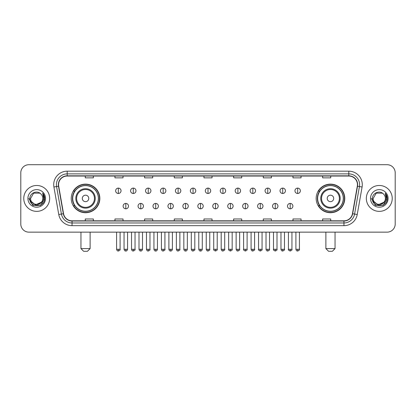 <?xml version="1.0" encoding="UTF-8"?>
<svg xmlns="http://www.w3.org/2000/svg" width="416" height="416" viewBox="0 0 416 416"><rect width="100%" height="100%" fill="white"/><g stroke="black" fill="none" stroke-linecap="round" stroke-linejoin="round"><path stroke-width="0.62" d="M316.165 198.427A14.295 14.295 0 0 0 330.46 212.722A14.295 14.295 0 0 0 344.76 198.427A14.295 14.295 0 0 0 330.46 184.127A14.295 14.295 0 0 0 316.165 198.427M71.24 198.427A14.295 14.295 0 0 0 85.54 212.722A14.295 14.295 0 0 0 99.835 198.427A14.295 14.295 0 0 0 85.54 184.127A14.295 14.295 0 0 0 71.24 198.427M74.672 205.707A13.083 13.083 0 0 1 74.672 191.142M319.592 205.707A13.083 13.083 0 0 1 319.592 191.142M20.8 172.801L20.8 224.047A8.091 8.091 0 0 0 28.891 232.144L387.109 232.144A8.091 8.091 0 0 0 395.2 224.047L395.2 172.801A8.091 8.091 0 0 0 387.109 164.705L28.891 164.705A8.091 8.091 0 0 0 20.8 172.801L20.8 224.047M23.769 198.427A12.948 12.948 0 0 0 36.717 211.37A12.948 12.948 0 0 0 49.66 198.427A12.948 12.948 0 0 0 36.717 185.479A12.948 12.948 0 0 0 23.769 198.427A12.948 12.948 0 0 0 36.717 211.37A12.948 12.948 0 0 0 49.66 198.427A12.948 12.948 0 0 0 36.717 185.479A12.948 12.948 0 0 0 23.769 198.427M366.34 198.427A12.948 12.948 0 0 0 379.283 211.37A12.948 12.948 0 0 0 392.231 198.427A12.948 12.948 0 0 0 379.283 185.479A12.948 12.948 0 0 0 366.34 198.427A12.948 12.948 0 0 0 379.283 211.37A12.948 12.948 0 0 0 392.231 198.427A12.948 12.948 0 0 0 379.283 185.479A12.948 12.948 0 0 0 366.34 198.427M58.562 184.668A8.632 8.632 0 0 1 67.194 176.036L348.806 176.036A8.632 8.632 0 0 1 357.308 186.165L352.456 213.678A8.632 8.632 0 0 1 343.954 220.813L72.046 220.813A8.632 8.632 0 0 1 63.544 213.678L58.692 186.165A8.632 8.632 0 0 1 58.562 184.668M58.349 184.668A8.845 8.845 0 0 0 58.484 186.202L63.336 213.715A8.845 8.845 0 0 0 72.046 221.026L343.954 221.026A8.845 8.845 0 0 0 352.664 213.715L357.516 186.202A8.845 8.845 0 0 0 348.806 175.822L67.194 175.822A8.845 8.845 0 0 0 58.349 184.668M53.914 187.008A13.489 13.489 0 0 1 67.194 171.179L348.806 171.179A13.489 13.489 0 0 1 362.086 187.008L357.235 214.521A13.489 13.489 0 0 1 343.954 225.67L72.046 225.67A13.489 13.489 0 0 1 58.765 214.521L53.914 187.008L56.571 186.54A10.79 10.79 0 0 1 67.194 173.878L348.806 173.878A10.79 10.79 0 0 1 359.429 186.54L354.578 214.053A10.79 10.79 0 0 1 343.954 222.971L72.046 222.971A10.79 10.79 0 0 1 61.422 214.053L56.571 186.54A10.79 10.79 0 0 1 56.404 184.668M387.109 164.705L28.891 164.705M28.891 232.144L387.109 232.144M395.2 224.047L395.2 172.801M352.664 213.715L354.578 214.053L359.429 186.54L362.086 187.008M203.954 176.036L203.954 177.861L212.046 177.861L212.046 176.036M174.283 176.036L174.283 177.861L182.374 177.861L182.374 176.036M144.612 176.036L144.612 177.861L152.703 177.861L152.703 176.036M114.941 176.036L114.941 177.861L123.032 177.861L123.032 176.036M85.27 176.036L85.27 177.861L93.361 177.861L93.361 176.036M233.626 176.036L233.626 177.861L241.717 177.861L241.717 176.036M263.297 176.036L263.297 177.861L271.388 177.861L271.388 176.036M292.968 176.036L292.968 177.861L301.059 177.861L301.059 176.036M322.639 176.036L322.639 177.861L330.73 177.861L330.73 176.036M212.046 220.813L212.046 218.988L203.954 218.988L203.954 220.813M182.374 220.813L182.374 218.988L174.283 218.988L174.283 220.813M152.703 220.813L152.703 218.988L144.612 218.988L144.612 220.813M123.032 220.813L123.032 218.988L114.941 218.988L114.941 220.813M93.361 220.813L93.361 218.988L85.27 218.988L85.27 220.813M241.717 220.813L241.717 218.988L233.626 218.988L233.626 220.813M271.388 220.813L271.388 218.988L263.297 218.988L263.297 220.813M301.059 220.813L301.059 218.988L292.968 218.988L292.968 220.813M330.73 220.813L330.73 218.988L322.639 218.988L322.639 220.813M41.387 202.342C38.152 206.716 30.3 203.918 30.618 198.427C30.243 206.289 43.186 206.289 42.812 198.427C43.186 206.289 30.243 206.289 30.618 198.427L33.665 193.144L39.764 193.144L40.711 193.82C36.967 189.899 29.765 193.128 29.832 198.427C29.146 207.834 44.403 208.083 44.652 198.879L44.663 198.427C44.642 196.425 43.976 194.667 42.671 193.154L43.722 198.427L41.387 202.342A6.094 6.094 0 0 0 42.812 198.427C43.186 206.289 30.243 206.289 30.618 198.427L33.665 193.144M42.812 198.427A6.094 6.094 0 0 0 40.711 193.82M41.777 202.015L35.417 204.901L30.02 200.403M27.919 198.427A8.793 8.793 0 0 0 36.717 207.22A8.793 8.793 0 0 0 45.51 198.427A8.793 8.793 0 0 0 36.717 189.628A8.793 8.793 0 0 0 27.919 198.427M42.671 193.154L44.663 198.656L44.294 196.014L44.663 198.656L44.294 196.014L44.663 198.656L42.728 193.222L44.663 198.656L42.728 193.222L44.663 198.427L40.69 205.312L32.739 205.312L28.766 198.427M42.728 193.222L44.663 198.661M87.428 251.295L83.647 251.295L80.954 248.596L90.121 248.596L87.428 251.295M88.774 198.427A3.234 3.234 0 0 0 85.54 195.187A3.234 3.234 0 0 0 82.3 198.427A3.234 3.234 0 0 0 85.54 201.661A3.234 3.234 0 0 0 88.774 198.427M95.248 198.427A9.708 9.708 0 0 0 85.54 188.713A9.708 9.708 0 0 0 75.826 198.427A9.708 9.708 0 0 0 85.54 208.135A9.708 9.708 0 0 0 95.248 198.427A9.708 9.708 0 0 1 85.54 208.135A9.708 9.708 0 0 1 75.826 198.427M98.353 198.427A12.813 12.813 0 0 0 85.54 185.614A12.813 12.813 0 0 0 72.727 198.427A12.813 12.813 0 0 0 85.54 211.234A12.813 12.813 0 0 0 98.353 198.427M99.564 198.427A14.024 14.024 0 0 1 73.549 205.707L74.849 205.707A12.932 12.932 0 0 0 94.094 208.12A12.932 12.932 0 0 0 94.094 188.729A12.932 12.932 0 0 0 74.849 191.142L73.549 191.142A14.024 14.024 0 0 1 99.564 198.427M332.353 251.295L328.572 251.295L325.879 248.596L335.046 248.596L332.353 251.295M333.7 198.427A3.234 3.234 0 0 0 330.46 195.187A3.234 3.234 0 0 0 327.226 198.427A3.234 3.234 0 0 0 330.46 201.661A3.234 3.234 0 0 0 333.7 198.427M340.174 198.427A9.708 9.708 0 0 0 330.46 188.713A9.708 9.708 0 0 0 320.752 198.427A9.708 9.708 0 0 0 330.46 208.135A9.708 9.708 0 0 0 340.174 198.427A9.708 9.708 0 0 1 330.46 208.135A9.708 9.708 0 0 1 320.752 198.427M343.273 198.427A12.813 12.813 0 0 0 330.46 185.614A12.813 12.813 0 0 0 317.647 198.427A12.813 12.813 0 0 0 330.46 211.234A12.813 12.813 0 0 0 343.273 198.427M344.49 198.427A14.024 14.024 0 0 1 318.474 205.707L319.774 205.707A12.932 12.932 0 0 0 339.019 208.12A12.932 12.932 0 0 0 339.019 188.729A12.932 12.932 0 0 0 319.774 191.142L318.474 191.142A14.024 14.024 0 0 1 344.49 198.427M118.336 188.094A2.699 2.699 0 0 0 115.643 190.788A2.699 2.699 0 0 0 118.336 193.487A2.699 2.699 0 0 0 121.035 190.788A2.699 2.699 0 0 0 118.336 188.094L118.336 193.487A2.699 2.699 0 0 0 121.035 190.788A2.699 2.699 0 0 0 118.336 188.094M133.281 188.094A2.699 2.699 0 0 0 130.582 190.788A2.699 2.699 0 0 0 133.281 193.487A2.699 2.699 0 0 0 135.98 190.788A2.699 2.699 0 0 0 133.281 188.094L133.281 193.487A2.699 2.699 0 0 0 135.98 190.788A2.699 2.699 0 0 0 133.281 188.094M148.226 188.094A2.699 2.699 0 0 0 145.527 190.788A2.699 2.699 0 0 0 148.226 193.487A2.699 2.699 0 0 0 150.925 190.788A2.699 2.699 0 0 0 148.226 188.094L148.226 193.487A2.699 2.699 0 0 0 150.925 190.788A2.699 2.699 0 0 0 148.226 188.094M163.171 188.094A2.699 2.699 0 0 0 160.472 190.788A2.699 2.699 0 0 0 163.171 193.487A2.699 2.699 0 0 0 165.864 190.788A2.699 2.699 0 0 0 163.171 188.094L163.171 193.487A2.699 2.699 0 0 0 165.864 190.788A2.699 2.699 0 0 0 163.171 188.094M178.11 188.094A2.699 2.699 0 0 0 175.417 190.788A2.699 2.699 0 0 0 178.11 193.487A2.699 2.699 0 0 0 180.809 190.788A2.699 2.699 0 0 0 178.11 188.094L178.11 193.487A2.699 2.699 0 0 0 180.809 190.788A2.699 2.699 0 0 0 178.11 188.094M193.055 188.094A2.699 2.699 0 0 0 190.356 190.788A2.699 2.699 0 0 0 193.055 193.487A2.699 2.699 0 0 0 195.754 190.788A2.699 2.699 0 0 0 193.055 188.094L193.055 193.487A2.699 2.699 0 0 0 195.754 190.788A2.699 2.699 0 0 0 193.055 188.094M208 188.094A2.699 2.699 0 0 0 205.301 190.788A2.699 2.699 0 0 0 208 193.487A2.699 2.699 0 0 0 210.699 190.788A2.699 2.699 0 0 0 208 188.094L208 193.487A2.699 2.699 0 0 0 210.699 190.788A2.699 2.699 0 0 0 208 188.094M222.945 188.094A2.699 2.699 0 0 0 220.246 190.788A2.699 2.699 0 0 0 222.945 193.487A2.699 2.699 0 0 0 225.644 190.788A2.699 2.699 0 0 0 222.945 188.094L222.945 193.487A2.699 2.699 0 0 0 225.644 190.788A2.699 2.699 0 0 0 222.945 188.094M237.89 188.094A2.699 2.699 0 0 0 235.191 190.788A2.699 2.699 0 0 0 237.89 193.487A2.699 2.699 0 0 0 240.583 190.788A2.699 2.699 0 0 0 237.89 188.094L237.89 193.487A2.699 2.699 0 0 0 240.583 190.788A2.699 2.699 0 0 0 237.89 188.094M252.829 188.094A2.699 2.699 0 0 0 250.136 190.788A2.699 2.699 0 0 0 252.829 193.487A2.699 2.699 0 0 0 255.528 190.788A2.699 2.699 0 0 0 252.829 188.094L252.829 193.487A2.699 2.699 0 0 0 255.528 190.788A2.699 2.699 0 0 0 252.829 188.094M267.774 188.094A2.699 2.699 0 0 0 265.075 190.788A2.699 2.699 0 0 0 267.774 193.487A2.699 2.699 0 0 0 270.473 190.788A2.699 2.699 0 0 0 267.774 188.094L267.774 193.487A2.699 2.699 0 0 0 270.473 190.788A2.699 2.699 0 0 0 267.774 188.094M282.719 188.094A2.699 2.699 0 0 0 280.02 190.788A2.699 2.699 0 0 0 282.719 193.487A2.699 2.699 0 0 0 285.418 190.788A2.699 2.699 0 0 0 282.719 188.094L282.719 193.487A2.699 2.699 0 0 0 285.418 190.788A2.699 2.699 0 0 0 282.719 188.094M297.664 188.094A2.699 2.699 0 0 0 294.965 190.788A2.699 2.699 0 0 0 297.664 193.487A2.699 2.699 0 0 0 300.357 190.788A2.699 2.699 0 0 0 297.664 188.094L297.664 193.487A2.699 2.699 0 0 0 300.357 190.788A2.699 2.699 0 0 0 297.664 188.094M125.809 203.414A2.699 2.699 0 0 0 123.115 206.112A2.699 2.699 0 0 0 125.809 208.811A2.699 2.699 0 0 0 128.508 206.112A2.699 2.699 0 0 0 125.809 203.414L125.809 208.811A2.699 2.699 0 0 0 128.508 206.112A2.699 2.699 0 0 0 125.809 203.414M140.754 203.414A2.699 2.699 0 0 0 138.055 206.112A2.699 2.699 0 0 0 140.754 208.811A2.699 2.699 0 0 0 143.452 206.112A2.699 2.699 0 0 0 140.754 203.414L140.754 208.811A2.699 2.699 0 0 0 143.452 206.112A2.699 2.699 0 0 0 140.754 203.414M155.698 203.414A2.699 2.699 0 0 0 153 206.112A2.699 2.699 0 0 0 155.698 208.811A2.699 2.699 0 0 0 158.397 206.112A2.699 2.699 0 0 0 155.698 203.414L155.698 208.811A2.699 2.699 0 0 0 158.397 206.112A2.699 2.699 0 0 0 155.698 203.414M170.643 203.414A2.699 2.699 0 0 0 167.944 206.112A2.699 2.699 0 0 0 170.643 208.811A2.699 2.699 0 0 0 173.337 206.112A2.699 2.699 0 0 0 170.643 203.414L170.643 208.811A2.699 2.699 0 0 0 173.337 206.112A2.699 2.699 0 0 0 170.643 203.414M185.583 203.414A2.699 2.699 0 0 0 182.889 206.112A2.699 2.699 0 0 0 185.583 208.811A2.699 2.699 0 0 0 188.282 206.112A2.699 2.699 0 0 0 185.583 203.414L185.583 208.811A2.699 2.699 0 0 0 188.282 206.112A2.699 2.699 0 0 0 185.583 203.414M200.528 203.414A2.699 2.699 0 0 0 197.829 206.112A2.699 2.699 0 0 0 200.528 208.811A2.699 2.699 0 0 0 203.226 206.112A2.699 2.699 0 0 0 200.528 203.414L200.528 208.811A2.699 2.699 0 0 0 203.226 206.112A2.699 2.699 0 0 0 200.528 203.414M215.472 203.414A2.699 2.699 0 0 0 212.774 206.112A2.699 2.699 0 0 0 215.472 208.811A2.699 2.699 0 0 0 218.171 206.112A2.699 2.699 0 0 0 215.472 203.414L215.472 208.811A2.699 2.699 0 0 0 218.171 206.112A2.699 2.699 0 0 0 215.472 203.414M230.417 203.414A2.699 2.699 0 0 0 227.718 206.112A2.699 2.699 0 0 0 230.417 208.811A2.699 2.699 0 0 0 233.111 206.112A2.699 2.699 0 0 0 230.417 203.414L230.417 208.811A2.699 2.699 0 0 0 233.111 206.112A2.699 2.699 0 0 0 230.417 203.414M245.357 203.414A2.699 2.699 0 0 0 242.663 206.112A2.699 2.699 0 0 0 245.357 208.811A2.699 2.699 0 0 0 248.056 206.112A2.699 2.699 0 0 0 245.357 203.414L245.357 208.811A2.699 2.699 0 0 0 248.056 206.112A2.699 2.699 0 0 0 245.357 203.414M260.302 203.414A2.699 2.699 0 0 0 257.603 206.112A2.699 2.699 0 0 0 260.302 208.811A2.699 2.699 0 0 0 263 206.112A2.699 2.699 0 0 0 260.302 203.414L260.302 208.811A2.699 2.699 0 0 0 263 206.112A2.699 2.699 0 0 0 260.302 203.414M275.246 203.414A2.699 2.699 0 0 0 272.548 206.112A2.699 2.699 0 0 0 275.246 208.811A2.699 2.699 0 0 0 277.945 206.112A2.699 2.699 0 0 0 275.246 203.414L275.246 208.811A2.699 2.699 0 0 0 277.945 206.112A2.699 2.699 0 0 0 275.246 203.414M290.191 203.414A2.699 2.699 0 0 0 287.492 206.112A2.699 2.699 0 0 0 290.191 208.811A2.699 2.699 0 0 0 292.885 206.112A2.699 2.699 0 0 0 290.191 203.414L290.191 208.811A2.699 2.699 0 0 0 292.885 206.112A2.699 2.699 0 0 0 290.191 203.414M385.382 198.427C385.757 206.289 372.814 206.289 373.188 198.427L376.236 193.144L382.335 193.144L383.276 193.82C379.538 189.899 372.336 193.128 372.403 198.427C371.717 207.834 386.974 208.083 387.223 198.879L387.234 198.427C387.213 196.425 386.547 194.667 385.242 193.154L386.292 198.427L383.958 202.342A6.094 6.094 0 0 0 385.382 198.427C385.757 206.289 372.814 206.289 373.188 198.427C372.814 206.289 385.757 206.289 385.382 198.427A6.094 6.094 0 0 0 383.276 193.82M383.958 202.342C380.723 206.716 372.871 203.918 373.188 198.427M384.348 202.015L377.988 204.901L372.59 200.403M370.49 198.427A8.793 8.793 0 0 0 379.283 207.22A8.793 8.793 0 0 0 388.081 198.427A8.793 8.793 0 0 0 379.283 189.628A8.793 8.793 0 0 0 370.49 198.427M385.242 193.154L387.234 198.656L386.864 196.014L387.234 198.656L386.864 196.014L387.234 198.656L385.299 193.222L387.234 198.656L385.299 193.222L387.234 198.427L383.261 205.312L375.31 205.312L371.337 198.427M385.299 193.222L387.234 198.661M348.806 171.179L348.806 175.822M56.571 186.54L58.484 186.202M72.046 225.67L72.046 221.026M343.954 221.026L343.954 225.67M58.765 214.521L63.336 213.715M357.516 186.202L359.429 186.54M67.194 171.179L67.194 175.822M354.578 214.053L357.235 214.521M94.458 198.427A8.923 8.923 0 0 0 85.54 189.504A8.923 8.923 0 0 0 76.617 198.427A8.923 8.923 0 0 0 85.54 207.345A8.923 8.923 0 0 0 94.458 198.427M339.383 198.427A8.923 8.923 0 0 0 330.46 189.504A8.923 8.923 0 0 0 321.542 198.427A8.923 8.923 0 0 0 330.46 207.345A8.923 8.923 0 0 0 339.383 198.427M118.336 249.272L116.584 249.272C116.891 250.52 117.473 251.103 118.336 251.025L118.336 249.272L120.094 249.272L120.094 232.144M133.281 249.272L131.529 249.272C131.836 250.52 132.418 251.103 133.281 251.025L133.281 249.272L135.034 249.272L135.034 232.144M148.226 249.272L146.474 249.272C146.78 250.52 147.363 251.103 148.226 251.025L148.226 249.272L149.978 249.272L149.978 232.144M163.171 249.272L161.413 249.272C161.72 250.52 162.308 251.103 163.171 251.025L163.171 249.272L164.923 249.272L164.923 232.144M178.11 249.272L176.358 249.272C176.665 250.52 177.252 251.103 178.11 251.025L178.11 249.272L179.868 249.272L179.868 232.144M193.055 249.272L191.303 249.272C191.61 250.52 192.192 251.103 193.055 251.025L193.055 249.272L194.808 249.272L194.808 232.144M208 249.272L206.248 249.272C206.554 250.52 207.137 251.103 208 251.025L208 249.272L209.752 249.272L209.752 232.144M222.945 249.272L221.192 249.272C221.494 250.52 222.082 251.103 222.945 251.025L222.945 249.272L224.697 249.272L224.697 232.144M237.89 249.272L236.132 249.272C236.439 250.52 237.026 251.103 237.89 251.025L237.89 249.272L239.642 249.272L239.642 232.144M252.829 249.272L251.077 249.272C251.384 250.52 251.966 251.103 252.829 251.025L252.829 249.272L254.587 249.272L254.587 232.144M267.774 249.272L266.022 249.272C266.328 250.52 266.911 251.103 267.774 251.025L267.774 249.272L269.526 249.272L269.526 232.144M282.719 249.272L280.966 249.272C281.273 250.52 281.856 251.103 282.719 251.025L282.719 249.272L284.471 249.272L284.471 232.144M297.664 249.272L295.906 249.272C296.213 250.52 296.8 251.103 297.664 251.025L297.664 249.272L299.416 249.272L299.416 232.144M125.809 249.272L124.056 249.272C124.363 250.52 124.946 251.103 125.809 251.025L125.809 249.272L127.561 249.272L127.561 232.144M140.754 249.272L139.001 249.272C139.308 250.52 139.89 251.103 140.754 251.025L140.754 249.272L142.506 249.272L142.506 232.144M155.698 249.272L153.946 249.272C154.248 250.52 154.835 251.103 155.698 251.025L155.698 249.272L157.451 249.272L157.451 232.144M170.643 249.272L168.886 249.272C169.192 250.52 169.78 251.103 170.643 251.025L170.643 249.272L172.396 249.272L172.396 232.144M185.583 249.272L183.83 249.272C184.137 250.52 184.72 251.103 185.583 251.025L185.583 249.272L187.34 249.272L187.34 232.144M200.528 249.272L198.775 249.272C199.082 250.52 199.664 251.103 200.528 251.025L200.528 249.272L202.28 249.272L202.28 232.144M215.472 249.272L213.72 249.272C213.361 249.829 213.949 250.416 215.472 251.025L215.472 249.272L217.225 249.272L217.225 232.144M230.417 249.272L228.66 249.272C228.306 249.829 228.888 250.416 230.417 251.025L230.417 249.272L232.17 249.272L232.17 232.144M245.357 249.272L243.604 249.272C243.251 249.829 243.833 250.416 245.357 251.025L245.357 249.272L247.114 249.272L247.114 232.144M260.302 249.272L258.549 249.272C258.196 249.829 258.778 250.416 260.302 251.025L260.302 249.272L262.054 249.272L262.054 232.144M275.246 249.272L273.494 249.272C273.135 249.829 273.723 250.416 275.246 251.025L275.246 249.272L276.999 249.272L276.999 232.144M290.191 249.272L288.439 249.272C288.08 249.829 288.668 250.416 290.191 251.025L290.191 249.272L291.944 249.272L291.944 232.144M90.121 232.144L90.121 248.596M80.954 232.144L80.954 248.596M335.046 232.144L335.046 248.596M325.879 232.144L325.879 248.596M116.584 249.272L116.584 232.144M120.094 249.272C120.448 249.829 119.865 250.416 118.336 251.025M131.529 249.272L131.529 232.144M135.034 249.272C135.392 249.829 134.805 250.416 133.281 251.025M146.474 249.272L146.474 232.144M149.978 249.272C150.332 249.829 149.75 250.416 148.226 251.025M161.413 249.272L161.413 232.144M164.923 249.272C165.277 249.829 164.694 250.416 163.171 251.025M176.358 249.272L176.358 232.144M179.868 249.272C180.222 249.829 179.639 250.416 178.11 251.025M191.303 249.272L191.303 232.144M194.808 249.272C195.166 249.829 194.579 250.416 193.055 251.025M206.248 249.272L206.248 232.144M209.752 249.272C210.111 249.829 209.524 250.416 208 251.025M221.192 249.272L221.192 232.144M224.697 249.272C225.051 249.829 224.468 250.416 222.945 251.025M236.132 249.272L236.132 232.144M239.642 249.272C239.996 249.829 239.413 250.416 237.89 251.025M251.077 249.272L251.077 232.144M254.587 249.272C254.94 249.829 254.358 250.416 252.829 251.025M266.022 249.272L266.022 232.144M269.526 249.272C269.885 249.829 269.298 250.416 267.774 251.025M280.966 249.272L280.966 232.144M284.471 249.272C284.825 249.829 284.242 250.416 282.719 251.025M295.906 249.272L295.906 232.144M299.416 249.272C299.77 249.829 299.187 250.416 297.664 251.025M124.056 249.272L124.056 232.144M127.561 249.272C127.26 250.52 126.672 251.103 125.809 251.025M139.001 249.272L139.001 232.144M142.506 249.272C142.199 250.52 141.617 251.103 140.754 251.025M153.946 249.272L153.946 232.144M157.451 249.272C157.144 250.52 156.562 251.103 155.698 251.025M168.886 249.272L168.886 232.144M172.396 249.272C172.089 250.52 171.501 251.103 170.643 251.025M183.83 249.272L183.83 232.144M187.34 249.272C187.034 250.52 186.446 251.103 185.583 251.025M198.775 249.272L198.775 232.144M202.28 249.272C201.973 250.52 201.391 251.103 200.528 251.025M213.72 249.272L213.72 232.144M217.225 249.272C217.578 249.829 216.996 250.416 215.472 251.025M228.66 249.272L228.66 232.144M232.17 249.272C232.523 249.829 231.941 250.416 230.417 251.025M243.604 249.272L243.604 232.144M247.114 249.272C247.468 249.829 246.886 250.416 245.357 251.025M258.549 249.272L258.549 232.144M262.054 249.272C262.413 249.829 261.825 250.416 260.302 251.025M273.494 249.272L273.494 232.144M276.999 249.272C277.358 249.829 276.77 250.416 275.246 251.025M288.439 249.272L288.439 232.144M291.944 249.272C292.297 249.829 291.715 250.416 290.191 251.025"/></g></svg>

